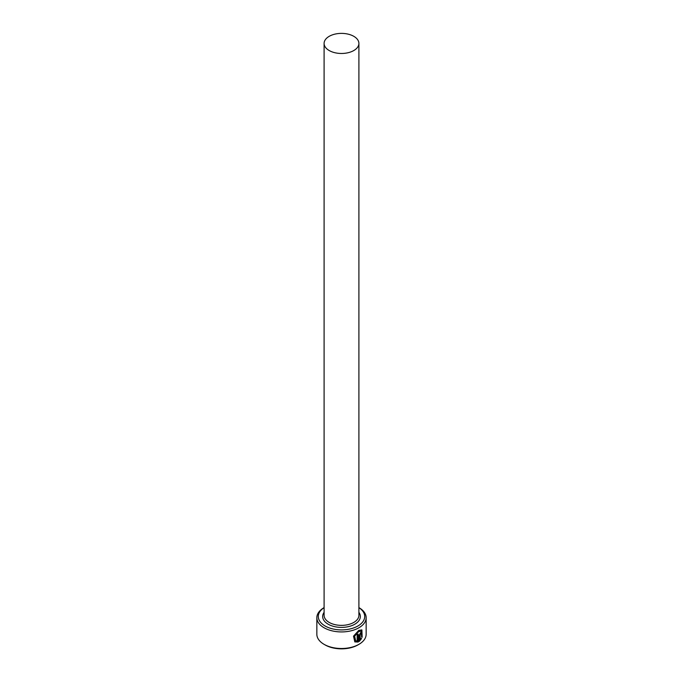 <?xml version="1.0" encoding="UTF-8"?>
<svg xmlns="http://www.w3.org/2000/svg" width="683" height="683" viewBox="0 0 683 683"><rect width="100%" height="100%" fill="white"/><g stroke="black" fill="none" stroke-linecap="round" stroke-linejoin="round"><path stroke-width="1.02" d="M355.664 640.782L354.443 636.095L358.507 631.442L361.307 631.177L358.712 631.562L354.639 636.215L355.664 640.782L357.149 641.132L357.149 634.644A24.656 14.232 0 0 0 358.208 634.114L358.208 642.037L354.836 641.909L353.504 636.172L358.712 630.426L361.888 629.905L362.152 637.29L361.58 636.966L361.307 631.177M354.733 641.849L358.208 642.037M360.146 639.442L360.991 638.229L361.589 638.571L359.207 641.482L359.207 635.258L360.59 632.646L361.503 632.467L361.853 633.38A24.656 14.232 180 0 1 361.025 634.037L360.59 633.781L360.146 634.661L359.941 639.331L359.941 634.541L360.385 633.67L360.82 633.918M361.025 634.037L360.59 633.781M324.101 607.648A23.205 13.395 0 0 0 325.091 625.978A23.205 13.395 0 0 0 357.388 626.277A23.205 13.395 0 0 0 358.899 607.648M358.899 607.614L358.934 607.631A24.656 14.232 180 0 1 366.156 617.697A24.656 14.232 180 0 1 350.934 630.844A24.656 14.232 180 0 1 324.066 627.754A24.656 14.232 180 0 1 316.844 617.697A24.656 14.232 180 0 1 324.066 607.631L324.066 607.631M358.934 644.334L357.909 644.923A23.205 13.395 180 0 1 325.091 644.923L324.066 644.334A24.656 14.232 0 0 0 358.934 644.334A24.656 14.232 0 0 0 366.156 634.268L366.156 617.697M329.197 50.533A17.399 10.049 0 0 0 348.159 52.711A17.399 10.049 0 0 0 358.899 43.43A17.399 10.049 0 0 0 353.803 36.327A17.399 10.049 0 0 0 334.841 34.15A17.399 10.049 0 0 0 324.101 43.43A17.399 10.049 0 0 0 329.197 50.533M316.844 617.697L316.844 634.268A24.656 14.232 0 0 0 324.066 644.334L325.091 644.923M359.002 641.363L361.384 638.451L360.786 638.11M360.974 633.807A24.656 14.232 0 0 0 361.649 633.261L361.853 633.38M361.947 637.171L361.819 629.88M358.003 641.926L358.003 634.217M358.899 43.43L358.899 615.323A17.399 10.049 180 0 1 348.159 624.604A17.399 10.049 180 0 1 329.197 622.426A17.399 10.049 180 0 1 324.101 615.323L324.101 43.43M358.899 612.327A18.851 10.885 180 0 1 351.993 625.551A18.851 10.885 180 0 1 328.173 624.202A18.851 10.885 180 0 1 324.101 612.327"/></g></svg>
